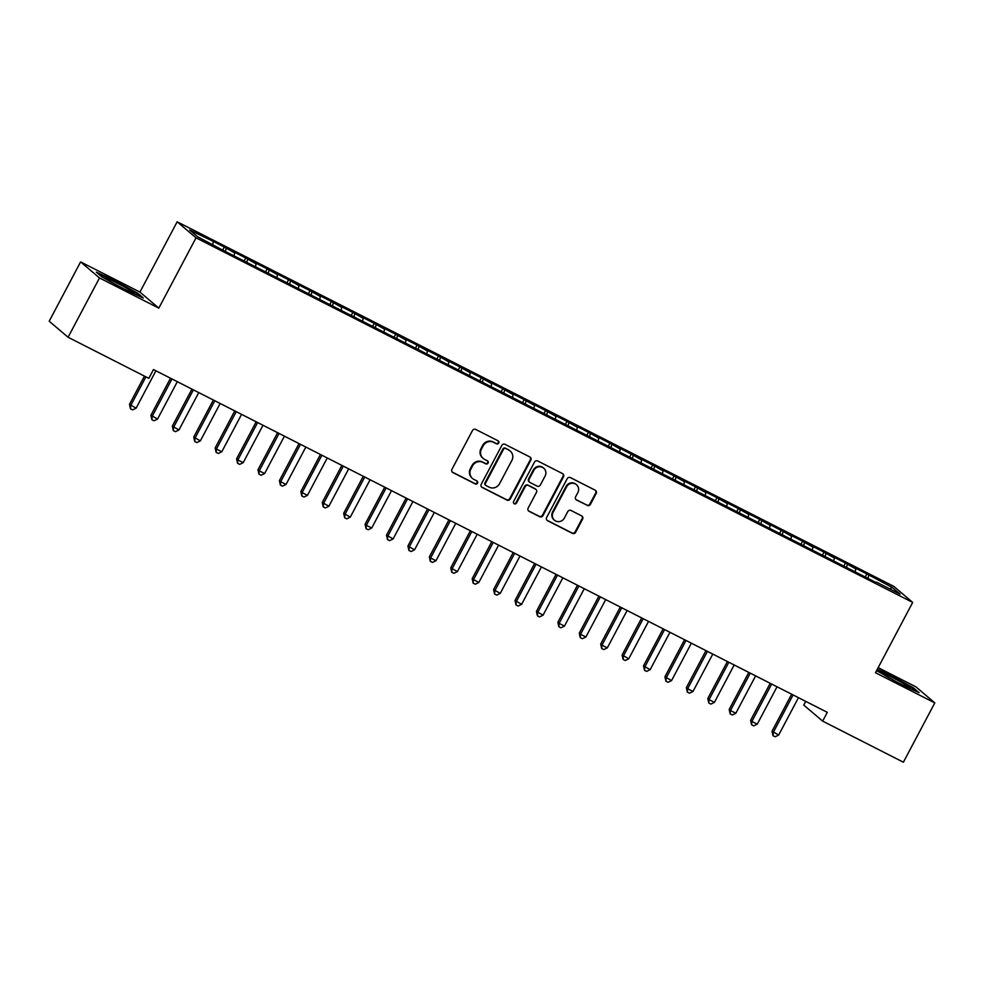 <?xml version="1.0" encoding="UTF-8"?>
<svg xmlns="http://www.w3.org/2000/svg" width="984" height="984" viewBox="0 0 984 984"><rect width="100%" height="100%" fill="white"/><g stroke="black" fill="none" stroke-linecap="round" stroke-linejoin="round"><path stroke-width="1.48" d="M498.728 443.046A1.71 1.648 130.3 0 0 498.052 440.795L475.715 429.43A2.448 2.349 130.3 0 0 472.48 430.512L451.927 469.331A2.448 2.349 130.3 0 0 452.886 472.554L475.223 483.919A1.71 1.648 130.3 0 0 477.129 481.102A1.71 1.648 130.3 0 0 476.822 480.893L473.931 479.429A7.823 7.528 130.3 0 1 470.856 469.097L472.566 465.875A7.823 7.528 130.3 0 1 482.947 462.394L485.838 463.858A1.71 1.648 130.3 0 0 487.744 461.053A1.71 1.648 130.3 0 0 487.437 460.844L484.546 459.368A7.823 7.528 130.3 0 1 481.471 449.048L483.181 445.813A7.823 7.528 130.3 0 1 493.562 442.333L496.453 443.809A1.71 1.648 130.3 0 0 498.728 443.046M483.132 458.433L482.627 458.003A7.823 7.528 130.3 0 1 480.967 448.618L482.677 445.383A7.823 7.528 130.3 0 1 493.058 441.902L495.948 443.378A1.71 1.648 130.3 0 0 498.088 440.807M452.209 472.025A2.448 2.349 130.3 0 0 452.369 472.123L474.706 483.476A1.71 1.648 130.3 0 0 476.846 480.918M472.517 478.482L472.012 478.052A7.823 7.528 130.3 0 1 470.34 468.667L472.062 465.432A7.823 7.528 130.3 0 1 482.443 461.963L485.333 463.427A1.71 1.648 130.3 0 0 487.474 460.856M587.19 505.432A2.448 2.349 130.3 0 0 590.437 504.349L596.193 493.451A2.448 2.349 130.3 0 0 595.234 490.229L570.425 477.609A2.448 2.349 130.3 0 0 567.19 478.691L546.637 517.51A2.448 2.349 130.3 0 0 547.596 520.733L572.405 533.353A2.448 2.349 130.3 0 0 575.652 532.27L582.614 519.109A2.448 2.349 130.3 0 0 581.655 515.887L571.028 510.487A2.448 2.349 130.3 0 0 567.793 511.569L564.336 518.101A6.544 6.298 130.3 0 1 554.484 520.216A6.544 6.298 130.3 0 1 553.094 512.369L566.612 486.822A6.544 6.298 130.3 0 1 576.476 484.706A6.544 6.298 130.3 0 1 577.866 492.541L575.615 496.809A2.448 2.349 130.3 0 0 576.575 500.032L586.673 505.001A2.448 2.349 130.3 0 0 589.92 503.906L595.689 493.021A2.448 2.349 130.3 0 0 595.406 490.327M827.298 712.342L153.479 369.553L148.83 378.336L68.081 337.254L99.495 277.943L158.818 308.127L196.037 237.833L912.697 602.417L875.477 672.712L934.8 702.896L903.398 762.206L822.649 721.124L827.298 712.342M530.819 460.192A2.448 2.349 130.3 0 0 529.859 456.97L505.05 444.35A2.448 2.349 130.3 0 0 501.803 445.432L481.25 484.251A2.448 2.349 130.3 0 0 482.209 487.474L507.018 500.093A2.448 2.349 130.3 0 0 510.266 499.011L530.819 460.192L530.302 459.762A2.448 2.349 130.3 0 0 530.019 457.068M537.731 460.979L562.541 473.599A2.448 2.349 130.3 0 1 563.5 476.822L542.959 515.641A2.448 2.349 130.3 0 1 539.712 516.723L529.097 511.323A2.448 2.349 130.3 0 1 528.137 508.101L536.464 492.357A2.448 2.349 130.3 0 0 535.505 489.134L528.469 485.543A2.448 2.349 130.3 0 0 525.222 486.637L516.538 503.021A1.71 1.648 130.3 0 1 513.968 503.574A1.71 1.648 130.3 0 1 513.599 501.52L534.496 462.062A2.448 2.349 130.3 0 1 537.731 460.979M196.037 237.833L177.157 221.794L893.804 586.378L912.697 602.417M222.728 250.071L224.327 247.058L211.486 240.514L189.727 230.072L197.587 236.75L222.962 250.268L876.154 582.565M224.327 247.058L234.709 252.95L234.118 255.336M244.155 260.969L245.754 257.956L232.9 251.412L234.709 252.95M245.754 257.956L256.123 263.847L255.545 266.221M265.569 271.867L267.168 268.853L254.315 262.31L256.123 263.847M267.168 268.853L277.55 274.745L276.959 277.119M286.984 282.765L288.583 279.739L275.729 273.208L277.55 274.745M288.583 279.739L298.964 285.643L298.373 288.017M308.41 293.663L310.009 290.637L297.156 284.105L298.964 285.643M310.009 290.637L320.378 296.541L319.788 298.915M329.824 304.56L331.423 301.534L318.57 295.003L320.378 296.541M331.423 301.534L341.805 307.438L341.214 309.812M351.239 315.446L352.838 312.432L339.984 305.901L341.805 307.438M352.838 312.432L363.219 318.324L362.629 320.71M372.665 326.344L374.264 323.33L361.411 316.786L363.219 318.324M374.264 323.33L384.633 329.222L384.043 331.608M394.08 337.241L395.679 334.228L382.825 327.684L384.633 329.222M395.679 334.228L406.06 340.12L405.469 342.493M415.494 348.139L417.093 345.126L404.239 338.582L406.06 340.12M417.093 345.126L427.474 351.017L426.884 353.391M436.921 359.037L438.507 356.011L425.666 349.48L427.474 351.017M438.507 356.011L448.888 361.915L448.298 364.289M458.335 369.935L459.934 366.909L447.08 360.378L448.888 361.915M459.934 366.909L470.315 372.813L469.725 375.187M479.749 380.833L481.348 377.807L468.495 371.276L470.315 372.813M481.348 377.807L491.729 383.711L491.139 386.085M501.176 391.73L502.762 388.705L489.921 382.173L491.729 383.711M502.762 388.705L513.144 394.609L512.553 396.983M522.59 402.616L524.189 399.602L511.336 393.059L513.144 394.609M524.189 399.602L534.57 405.494L533.98 407.88M544.004 413.514L545.603 410.5L532.75 403.957L534.57 405.494M545.603 410.5L555.985 416.392L555.394 418.766M565.419 424.411L567.018 421.398L554.177 414.854L555.985 416.392M567.018 421.398L577.399 427.29L576.808 429.664M586.845 435.309L588.444 432.296L575.591 425.752L577.399 427.29M588.444 432.296L598.826 438.188L598.235 440.561M608.26 446.207L609.859 443.181L597.005 436.65L598.826 438.188M609.859 443.181L620.24 449.085L619.649 451.459M629.674 457.105L631.273 454.079L618.432 447.548L620.24 449.085M631.273 454.079L641.654 459.983L641.064 462.357M651.101 468.003L652.699 464.977L639.846 458.446L641.654 459.983M652.699 464.977L663.081 470.881L662.49 473.255M672.515 478.888L674.114 475.875L661.26 469.331L663.081 470.881M674.114 475.875L684.495 481.766L683.905 484.153M693.929 489.786L695.528 486.772L682.687 480.229L684.495 481.766M695.528 486.772L705.909 492.664L705.319 495.05M715.356 500.684L716.955 497.67L704.101 491.127L705.909 492.664M716.955 497.67L727.324 503.562L726.745 505.936M736.77 511.582L738.369 508.568L725.515 502.024L727.324 503.562M738.369 508.568L748.75 514.46L748.16 516.834M758.184 522.479L759.783 519.454L746.93 512.922L748.75 514.46M759.783 519.454L770.164 525.358L769.574 527.731M779.611 533.377L781.21 530.351L768.356 523.82L770.164 525.358M781.21 530.351L791.579 536.255L790.988 538.629M801.025 544.275L802.624 541.249L789.771 534.718L791.579 536.255M802.624 541.249L813.005 547.153L812.415 549.527M822.439 555.161L824.038 552.147L811.185 545.616L813.005 547.153M824.038 552.147L834.42 558.051L833.829 560.425M843.866 566.058L845.465 563.045L832.612 556.501L834.42 558.051M845.465 563.045L855.834 568.937L855.244 571.323M865.28 576.956L866.879 573.943L854.026 567.399L855.834 568.937M866.879 573.943L892.254 587.46L900.114 594.139L876.547 582.159M868.688 575.48L867.962 578.408M892.254 587.46L889.721 588.862M847.273 564.582L846.548 567.51M825.859 553.684L825.133 556.612M804.432 542.787L803.707 545.714M783.018 531.889L782.292 534.816M761.604 521.003L760.878 523.918M740.177 510.106L739.451 513.021M718.763 499.208L718.037 502.135M697.349 488.31L696.623 491.237M675.922 477.412L675.196 480.34M654.508 466.514L653.782 469.442M633.093 455.617L632.368 458.544M611.667 444.731L610.941 447.646M590.252 433.833L589.527 436.748M568.838 422.936L568.112 425.863M547.412 412.038L546.686 414.965M525.997 401.14L525.272 404.067M504.583 390.242L503.857 393.169M483.156 379.344L482.431 382.272M461.742 368.447L461.016 371.374M440.328 357.561L439.602 360.476M418.901 346.663L418.175 349.578M397.487 335.765L396.761 338.693M376.072 324.868L375.347 327.795M354.658 313.97L353.933 316.897M333.232 303.072L332.506 305.999M311.817 292.174L311.092 295.102M290.403 281.289L289.677 284.204M268.976 270.391L268.251 273.306M247.562 259.493L246.836 262.421M226.148 248.595L225.422 251.523M805.736 701.371L803.768 705.085L822.649 721.124M934.8 702.896L915.919 686.857L878.159 667.644M158.818 308.127L139.937 292.088L80.602 261.904L99.495 277.943M80.602 261.904L49.2 321.214L68.081 337.254M139.937 292.088L177.157 221.794M213.294 242.052L212.704 244.438M137.637 293.171L114.132 280.243L96.309 272.137L101.992 276.971L125.509 289.899L143.332 298.004L137.637 293.171L137.329 293.761M876.572 670.621L901.27 684.556L919.093 692.662L913.41 687.828L889.893 674.901L877.334 669.194M481.533 486.945A2.448 2.349 130.3 0 0 481.705 487.043L506.514 499.663A2.448 2.349 130.3 0 0 509.749 498.568L530.302 459.762M505.764 448.544A1.71 1.648 130.3 0 0 503.488 449.307L485.456 483.365A1.71 1.648 130.3 0 0 486.121 485.629L489.171 487.178A7.823 7.528 130.3 0 0 499.552 483.697L511.877 460.414A7.823 7.528 130.3 0 0 508.814 450.094L505.247 448.114A1.71 1.648 130.3 0 0 502.984 448.864L503.488 449.307M485.813 485.419L485.309 484.989A1.71 1.648 130.3 0 1 484.94 482.935L502.984 448.864M510.216 451.029L509.712 450.598A7.823 7.528 130.3 0 0 508.298 449.663L508.814 450.094M505.247 448.114L508.298 449.663M528.42 510.794A2.448 2.349 130.3 0 0 528.58 510.893L539.195 516.293A2.448 2.349 130.3 0 0 542.442 515.198L562.996 476.391A2.448 2.349 130.3 0 0 562.713 473.698M535.948 489.417L535.444 488.987A2.448 2.349 130.3 0 0 535.001 488.691L527.953 485.112A2.448 2.349 130.3 0 0 524.706 486.194L516.034 502.59L516.538 503.021M513.734 503.328A1.71 1.648 130.3 0 0 516.034 502.59M545.111 476.022A6.544 6.298 130.3 0 0 543.721 468.175A6.544 6.298 130.3 0 0 533.869 470.303L529.097 479.306A2.448 2.349 130.3 0 0 530.068 482.529L537.104 486.108A2.448 2.349 130.3 0 0 540.351 485.026L545.111 476.022M543.721 468.175L543.217 467.744A6.544 6.298 130.3 0 0 533.353 469.872L533.869 470.303M529.626 482.234L529.109 481.803A2.448 2.349 130.3 0 1 528.592 478.864L533.353 469.872M575.886 499.503A2.448 2.349 130.3 0 0 576.058 499.601L586.673 505.001M576.476 484.706L575.96 484.263A6.544 6.298 130.3 0 0 566.107 486.391L566.612 486.822M554.484 520.216L553.967 519.786A6.544 6.298 130.3 0 1 552.577 511.938L566.107 486.391M546.919 520.204A2.448 2.349 130.3 0 0 547.079 520.302L571.889 532.922A2.448 2.349 130.3 0 0 575.136 531.84L582.097 518.679A2.448 2.349 130.3 0 0 581.815 515.985M144.451 376.109L129.482 404.363L136.112 408.175L155.915 370.784M145.903 376.847L130.761 405.445L130.466 408.803L129.482 404.363M136.112 408.175L132.619 409.885L130.466 408.803M170.515 378.213L150.909 415.26L157.538 419.073L177.329 381.681M171.979 378.951L152.176 416.343L151.893 419.701L150.909 415.26M157.538 419.073L154.033 420.783L151.893 419.701M191.942 389.111L172.323 426.158L178.953 429.971L198.743 392.579M193.393 389.849L173.602 427.24L173.307 430.586L172.323 426.158M178.953 429.971L175.447 431.681L173.307 430.586M117.477 285.483A16.187 0.972 27.9 0 0 133.762 293.134A16.187 0.972 27.9 0 0 129.986 290.231A16.187 0.972 27.9 0 0 113.812 281.461A16.187 0.972 27.9 0 0 105.313 278.066A16.187 0.972 27.9 0 0 109.187 280.784A16.187 0.972 27.9 0 0 113.603 283.355M97.859 273.466L114.07 280.834L136.85 293.355L141.167 297.02M893.251 680.141A16.187 0.972 27.9 0 0 909.536 687.791A16.187 0.972 27.9 0 0 905.747 684.889A16.187 0.972 27.9 0 0 889.585 676.119A16.187 0.972 27.9 0 0 881.074 672.724A16.187 0.972 27.9 0 0 884.96 675.442A16.187 0.972 27.9 0 0 889.364 678.013M877.076 669.686L889.844 675.491L912.623 688.013L916.928 691.678M213.356 400.008L193.737 437.056L200.367 440.869L220.17 403.477M214.807 400.746L195.017 438.138L194.721 441.484L193.737 437.056M200.367 440.869L196.874 442.579L194.721 441.484M234.77 410.906L215.152 447.954L216.431 449.036L221.794 451.754L241.584 414.362M236.234 411.644L216.431 449.036L216.148 452.382L215.152 447.954M221.794 451.754L218.288 453.476L216.148 452.382M256.197 421.804L236.578 458.851L237.857 459.934L243.208 462.652L262.999 425.26M257.648 422.542L237.857 459.934L237.562 463.279L236.578 458.851M243.208 462.652L239.702 464.374L237.562 463.279M277.611 432.689L257.993 469.749L259.272 470.832L264.622 473.55L284.425 436.158M279.062 433.44L259.272 470.832L258.976 474.177L257.993 469.749M264.622 473.55L261.129 475.26L258.976 474.177M299.025 443.587L279.407 480.635L280.686 481.729L286.036 484.448L305.839 447.056M300.489 444.337L280.686 481.729L280.403 485.075L279.407 480.635M286.036 484.448L282.543 486.157L280.403 485.075M320.452 454.485L300.833 491.533L302.1 492.615L307.463 495.346L327.254 457.954M321.903 455.223L302.1 492.615L301.817 495.973L300.833 491.533M307.463 495.346L303.958 497.055L301.817 495.973M341.866 465.383L322.248 502.43L328.877 506.243L348.68 468.851M343.318 466.121L323.527 503.513L323.232 506.858L322.248 502.43M328.877 506.243L325.372 507.953L323.232 506.858M363.281 476.281L343.662 513.328L350.292 517.141L370.095 479.749M364.744 477.019L344.941 514.411L344.658 517.756L343.662 513.328M350.292 517.141L346.798 518.851L344.658 517.756M384.707 487.178L365.089 524.226L366.356 525.308L371.718 528.027L391.509 490.647M386.159 487.916L366.356 525.308L366.073 528.654L365.089 524.226M371.718 528.027L368.213 529.749L366.073 528.654M406.121 498.076L386.503 535.124L393.133 538.924L412.936 501.532M407.573 498.814L387.782 536.206L387.487 539.552L386.503 535.124M393.133 538.924L389.627 540.647L387.487 539.552M427.536 508.974L407.917 546.022L414.547 549.822L434.35 512.43M428.999 509.712L409.196 547.104L408.913 550.45L407.917 546.022M414.547 549.822L411.054 551.532L408.913 550.45M448.95 519.859L429.344 556.907L430.611 558.002L435.974 560.72L455.764 523.328M450.414 520.61L430.611 558.002L430.328 561.347L429.344 556.907M435.974 560.72L432.468 562.43L430.328 561.347M470.377 530.757L450.758 567.805L457.388 571.618L477.191 534.226M471.828 531.508L452.037 568.887L451.742 572.245L450.758 567.805M457.388 571.618L453.882 573.328L451.742 572.245M491.791 541.655L472.172 578.703L478.802 582.516L498.605 545.124M493.255 542.393L473.452 579.785L473.169 583.143L472.172 578.703M478.802 582.516L475.309 584.225L473.169 583.143M513.205 552.553L493.599 589.601L500.229 593.413L520.019 556.022M514.669 553.291L494.866 590.683L494.583 594.029L493.599 589.601M500.229 593.413L496.723 595.123L494.583 594.029M534.632 563.451L515.013 600.498L521.643 604.311L541.446 566.919M536.083 564.189L516.293 601.581L515.997 604.926L515.013 600.498M521.643 604.311L518.138 606.021L515.997 604.926M556.046 574.348L536.428 611.396L543.057 615.197L562.86 577.805M557.51 575.087L537.707 612.478L537.424 615.824L536.428 611.396M543.057 615.197L539.564 616.919L537.424 615.824M577.46 585.246L557.854 622.294L559.121 623.376L564.484 626.095L584.275 588.703M578.924 585.984L559.121 623.376L558.838 626.722L557.854 622.294M564.484 626.095L560.978 627.817L558.838 626.722M598.887 596.132L579.269 633.192L580.548 634.274L585.898 636.992L605.701 599.6M600.338 596.882L580.548 634.274L580.252 637.62L579.269 633.192M585.898 636.992L582.393 638.702L580.252 637.62M620.301 607.03L600.683 644.077L601.962 645.172L607.312 647.89L627.115 610.498M621.765 607.78L601.962 645.172L601.667 648.518L600.683 644.077M607.312 647.89L603.819 649.6L601.667 648.518M641.716 617.927L622.109 654.975L628.739 658.788L648.53 621.396M643.179 618.665L623.376 656.057L623.093 659.415L622.109 654.975M628.739 658.788L625.234 660.498L623.093 659.415M663.142 628.825L643.524 665.873L650.153 669.686L669.944 632.294M664.594 629.563L644.803 666.955L644.508 670.301L643.524 665.873M650.153 669.686L646.648 671.395L644.508 670.301M684.556 639.723L664.938 676.771L671.568 680.584L691.371 643.192M686.008 640.461L666.217 677.853L665.922 681.199L664.938 676.771M671.568 680.584L668.074 682.293L665.922 681.199M705.971 650.621L686.352 687.668L687.631 688.751L692.994 691.469L712.785 654.077M707.434 651.359L687.631 688.751L687.349 692.096L686.352 687.668M692.994 691.469L689.489 693.191L687.349 692.096M727.397 661.519L707.779 698.566L709.058 699.649L714.409 702.367L734.199 664.975M728.849 662.257L709.058 699.649L708.763 702.994L707.779 698.566M714.409 702.367L710.903 704.089L708.763 702.994M748.812 672.404L729.193 709.464L730.472 710.546L735.823 713.265L755.626 675.873M750.263 673.154L730.472 710.546L730.177 713.892L729.193 709.464M735.823 713.265L732.33 714.974L730.177 713.892M770.226 683.302L750.607 720.349L751.887 721.444L757.25 724.163L777.04 686.77M771.69 684.052L751.887 721.444L751.604 724.79L750.607 720.349M757.25 724.163L753.744 725.872L751.604 724.79M791.653 694.2L772.034 731.247L778.664 735.06L798.454 697.668M793.104 694.938L773.313 732.33L773.018 735.688L772.034 731.247M778.664 735.06L775.158 736.77L773.018 735.688"/></g></svg>
